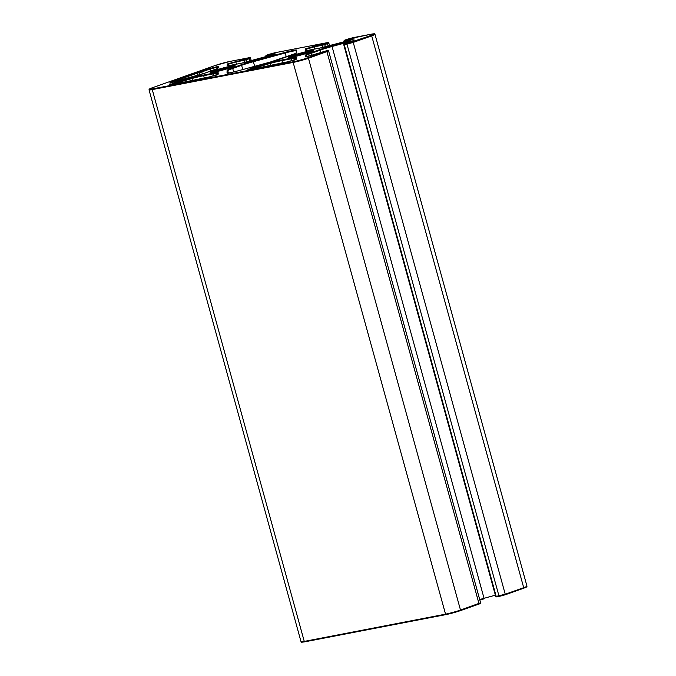 <?xml version="1.0" encoding="UTF-8"?>
<svg xmlns="http://www.w3.org/2000/svg" width="676" height="676" viewBox="0 0 676 676"><rect width="100%" height="100%" fill="white"/><g stroke="black" fill="none" stroke-linecap="round" stroke-linejoin="round"><path stroke-width="1.01" d="M291.474 55.128L291.55 55.094A17.829 1.335 -15.4 0 0 296.612 52.736A0.575 0.575 -178.6 0 0 296.223 53.083M282.56 58.28L291.55 55.094M238.653 70.693L270.468 61.989A17.829 1.335 -15.4 0 0 282.636 58.254M227.542 73.05A0.575 0.575 -178.6 0 0 227.026 72.94A12.075 0.904 -15.4 0 0 238.645 70.693L227.736 73.354M227.736 73.05L227.795 70.752A0.575 0.575 -178.6 0 0 227.094 70.355L227.026 72.94M228.412 73L227.795 70.752A17.255 1.293 164.6 0 1 232.696 68.47L232.147 67.989A17.829 1.335 -15.4 0 0 227.094 70.355M233.659 71.969L232.696 68.47L241.611 65.31L241.07 64.828L232.147 67.989M242.785 69.56L241.611 65.31A17.255 1.293 164.6 0 1 253.382 61.693L253.238 61.093A17.829 1.335 -15.4 0 0 241.07 64.828M254.658 66.316L253.382 61.693L285.204 52.99L285.052 52.39L253.238 61.093M296.189 53.108L296.257 50.692A0.575 0.575 1.4 0 1 296.68 50.151A12.075 0.904 -15.4 0 0 285.052 52.39M286.294 56.953L285.204 52.99A11.5 0.862 164.6 0 1 296.249 50.801M296.612 52.736L296.68 50.151M322.646 44.565L314.357 46.162L305.518 48.875L305.484 50.269A17.829 1.335 -15.4 0 0 310.495 49.88L319.765 48.097A17.829 1.335 -15.4 0 0 331.916 45.174L349.171 40.459L352.847 38.735L344.557 40.332L347.312 39.233L371.2 34.189A10.926 0.82 164.6 0 1 371.166 35.397L347.21 43.433L344.473 43.839L352.796 40.89L349.154 41.177L331.899 45.9A17.829 1.335 -15.4 0 0 319.731 49.635L310.419 52.931A17.829 1.335 -15.4 0 0 305.358 55.297L305.324 56.691L308.51 56.209L326.778 50.675L308.298 57.654A10.926 0.82 164.6 0 1 293.392 61.736L152.506 88.902A10.926 0.82 164.6 0 1 152.531 87.694L215.407 65.428A10.926 0.82 164.6 0 1 230.313 61.347L248.7 57.806L248.692 58.254L227.254 63.967L227.212 65.361A17.829 1.335 -15.4 0 0 232.223 64.972L241.501 63.189A17.829 1.335 -15.4 0 0 253.644 60.265L270.899 55.55L274.574 53.827L266.293 55.297L274.532 52.821L326.973 42.715L322.646 44.565L322.401 45.25L324.759 44.608L324.21 44.134M179.132 83.131L209.349 76.929L218.179 74.216L218.213 72.814A17.829 1.335 -15.4 0 0 213.202 73.202L203.932 74.994A17.829 1.335 -15.4 0 0 191.79 77.909L174.526 82.633L170.859 84.348L179.14 82.751L178.726 83.19L179.191 83.587M231.522 67.389A12.937 0.972 -15.4 0 0 225.97 67.228A12.937 0.972 -15.4 0 0 210.659 72.653A12.937 0.972 -15.4 0 0 231.522 67.389M179.233 79.117L170.91 82.193L174.552 81.914L191.807 77.191A17.829 1.335 -15.4 0 0 203.975 73.456L213.278 70.16A17.829 1.335 -15.4 0 0 218.34 67.794L218.373 66.392L209.56 68.513L179.241 78.864L178.827 79.177L179.292 79.574M257.404 68.039L287.613 61.837L296.451 59.125L296.485 57.722A17.829 1.335 -15.4 0 0 291.474 58.111L282.205 59.902A17.829 1.335 -15.4 0 0 270.062 62.817L252.799 67.541L249.123 69.256L257.412 67.659L256.998 68.099L257.463 68.496M309.794 52.297A12.937 0.972 -15.4 0 0 304.242 52.136A12.937 0.972 -15.4 0 0 288.931 57.553A12.937 0.972 -15.4 0 0 309.794 52.297M179.224 83.114L199.488 78.957M171.383 84.246L174.678 83.233L174.526 82.633M174.78 83.587L191.942 78.509L191.79 77.909M192.499 80.554L191.942 78.509A17.255 1.293 164.6 0 1 203.696 75.687L203.932 74.994M204.304 77.892L203.696 75.687L212.965 73.895L213.202 73.202M217.765 74.478L217.79 73.354A0.575 0.575 1.4 0 1 218.213 72.814M213.515 75.906L212.965 73.895A17.255 1.293 164.6 0 1 217.79 73.447M209.433 76.912L217.756 74.757A0.575 0.575 1.4 0 1 218.179 74.216M201.144 78.509L209.349 76.929M199.412 78.982L201.059 78.526M289.505 57.519A12.362 0.929 164.6 0 1 297.837 54.528A12.362 0.929 164.6 0 1 309.591 51.562A12.362 0.929 164.6 0 1 312.65 51.148M211.242 72.611A12.362 0.929 164.6 0 1 219.565 69.62A12.362 0.929 164.6 0 1 231.319 66.654A12.362 0.929 164.6 0 1 234.378 66.24M257.488 68.022L277.76 63.865M249.655 69.155L252.951 68.141L252.799 67.541M253.052 68.496L270.206 63.417L270.062 62.817M270.772 65.462L270.206 63.417A17.255 1.293 164.6 0 1 281.96 60.595L282.205 59.902M282.576 62.8L281.96 60.595L291.238 58.804L291.474 58.111M296.037 59.387L296.063 58.263A0.575 0.575 1.4 0 1 296.485 57.722M291.787 60.815L291.238 58.804A17.255 1.293 164.6 0 1 296.063 58.356M287.706 61.82L296.029 59.657A0.575 0.575 1.4 0 1 296.451 59.125M279.416 63.417L287.613 61.837M277.684 63.89L279.332 63.434M179.233 79.244L180.264 79.498L179.326 79.1M180.103 79.227L197.071 73.219L196.53 72.746M197.696 75.492L197.071 73.219L199.428 72.577L199.665 71.884M200.028 74.766L199.428 72.577L201.778 71.935L201.237 71.453M202.352 74.014L201.778 71.935L210.101 68.986L209.56 68.513M217.925 68.166L217.951 66.932A0.575 0.575 1.4 0 1 218.373 66.392M210.675 71.073L210.101 68.986L217.951 67.068M170.099 83.317L169.71 82.945L203.932 73.464L217.917 68.335M179.968 80.427L179.774 79.726L171.451 82.675L170.91 82.193M314.357 46.162L314.112 46.855L322.401 45.25L323.001 47.413M325.376 46.864L324.759 44.608L327.505 43.636L326.964 43.154M328.198 46.162L327.505 43.636L328.815 43.019C328.882 42.529 328.282 42.427 327.015 42.698L274.532 52.821M274.625 52.804L269.04 54.325M268.964 54.35L266.293 55.297M266.209 55.331L265.567 56.159L266.285 55.424M274.329 54.502L274.574 53.827M266.243 56.818L266.048 56.116L274.186 54.553M241.585 63.172L275.816 53.894L275.681 54.41M232.316 64.955L241.501 63.189M227.922 65.792L232.223 64.972M227.795 65.53A0.575 0.575 -178.6 0 0 227.212 65.361M227.93 65.547L227.956 64.364A0.575 0.575 -178.6 0 0 227.254 63.967M228.285 65.538L227.956 64.364L235.848 61.947L236.085 61.254M236.456 64.152L235.848 61.947L244.129 60.341L244.374 59.657M244.729 62.505L244.129 60.341L246.486 59.699L245.937 59.226M247.103 61.955L246.486 59.699L249.233 58.727L248.692 58.254M249.934 61.254L249.233 58.727L250.542 58.111C250.61 57.621 250.01 57.519 248.743 57.79L248.7 57.806M248.743 57.79L230.355 61.339L215.407 65.428M215.365 65.437L152.497 87.703C146.819 90.026 150.114 88.717 149.033 89.866A11.5 0.862 -15.4 0 0 152.261 89.595L152.506 88.902M308.298 57.654L460.635 610.563L479.098 604.023L460.593 610.572A10.926 0.82 -15.4 0 1 445.687 614.653L293.156 62.429A11.5 0.862 -15.4 0 0 308.839 58.136L328.612 50.979L480.602 602.789L460.829 609.946A11.5 0.862 164.6 0 1 445.146 614.239L304.259 641.397L152.261 89.595L293.156 62.429L293.392 61.736M480.602 602.789C480.957 603.203 480.459 603.617 479.098 604.023L326.761 51.114M328.612 50.979C328.68 50.489 328.08 50.387 326.821 50.658L314.146 54.579M306.034 57.097A0.575 0.575 -178.6 0 0 305.324 56.691M306.042 56.708L306.067 55.694A0.575 0.575 -178.6 0 0 305.358 55.297M306.329 56.666L306.067 55.694A17.255 1.293 164.6 0 1 310.968 53.404L310.419 52.931M311.518 55.407L310.968 53.404L320.272 50.108L319.731 49.635M320.846 52.196L320.272 50.108A17.255 1.293 164.6 0 1 332.051 46.492L331.899 45.9M484.193 598.809L479.85 600.043A17.829 1.335 164.6 0 1 484.193 598.809L332.051 46.492L349.306 41.777L349.154 41.177M349.391 42.089L352.433 41.016M353.911 40.873L354.047 40.366L344.43 43.847L343.746 44.7L344.228 44.658L344.473 43.965M499.42 596.367L496.725 596.891L496.218 596.469L344.228 44.658L346.965 44.126L347.21 43.433M505.04 594.838L496.725 596.891L495.736 596.502L505.234 594.221L353.244 42.411L371.707 35.87L523.706 587.681A11.5 0.862 164.6 0 0 526.967 586.134C525.903 587.292 529.181 585.948 523.503 588.297L523.706 587.681L505.234 594.221L505.04 594.838L523.503 588.297L504.997 594.846L499.463 596.359L498.964 595.936L346.965 44.126L353.244 42.411L352.695 41.937M371.285 34.172L371.242 34.172C376.591 33.411 373.625 33.859 374.977 34.324A11.5 0.862 -15.4 0 1 371.707 35.87L371.166 35.397M352.889 37.712L371.2 34.189M347.236 39.259L352.804 37.729M347.278 39.242L344.566 40.205M344.481 40.239L343.83 41.067L344.557 40.332M352.602 39.411L352.847 38.735M344.515 41.726L344.321 41.025L352.458 39.462M353.954 39.318L354.089 38.802L349.171 40.459M319.765 48.097L349.171 40.45M306.067 50.438A0.575 0.575 -178.6 0 0 305.484 50.269M306.203 50.447L306.228 49.272A0.575 0.575 -178.6 0 0 305.518 48.875M306.549 50.447L306.228 49.272L314.112 46.855L314.729 49.061M445.602 614.67L304.758 641.828L304.259 641.397A11.5 0.862 164.6 0 1 301.023 641.676L149.033 89.866M495.381 595.201L484.041 598.302A17.255 1.293 -15.4 0 0 479.707 599.536M296.189 53.269L270.468 61.989L238.645 70.693M170.056 84.872L169.676 84.5L179.182 82.742L180.171 83.123M313.064 51.266L289.218 57.832M234.792 66.358L210.946 72.923M248.329 69.78L247.948 69.408L257.455 67.651L258.443 68.031M180.484 80.283L180.264 79.498M314.103 54.587L305.653 56.733L306.034 57.105M319.816 48.081L306.194 50.7M251.311 60.891L250.542 58.111M265.778 56.945L265.567 56.159M329.575 45.799L328.815 43.019M460.635 610.563L445.645 614.661L304.758 641.828C299.409 642.589 302.375 642.141 301.023 641.676M495.736 596.502L343.746 44.7M526.967 586.134L374.977 34.324M344.05 41.853L343.83 41.067"/></g></svg>
